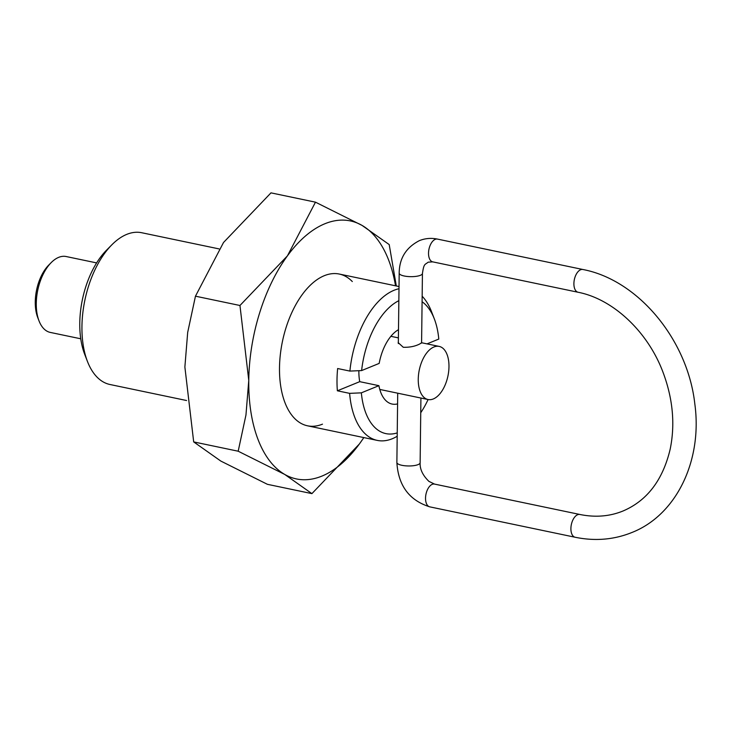 <?xml version="1.0" encoding="UTF-8"?>
<svg xmlns="http://www.w3.org/2000/svg" width="732" height="732" viewBox="0 0 732 732"><rect width="100%" height="100%" fill="white"/><g stroke="black" fill="none" stroke-linecap="round" stroke-linejoin="round"><path stroke-width="1.1" d="M87.428 361.398L84.665 354.242A69.137 37.295 -78.2 0 1 106.396 250.317L111.795 244.863A77.528 41.825 101.8 0 0 87.428 361.398A77.528 41.825 101.8 0 0 109.965 384.501L186.587 400.523M219.024 248.898L141.706 232.73A77.528 41.825 101.8 0 0 126.746 234.377A77.528 41.825 101.8 0 0 111.795 244.863M427.031 343.875L438.788 339.072A69.137 37.295 101.8 0 0 434.323 318.887A69.137 37.295 101.8 0 0 422.099 301.758M358.872 370.694A38.915 20.99 101.8 0 0 359.732 381.665L378.902 385.673L361.352 392.846L349.622 393.358L337.37 390.797A77.528 41.825 -78.2 0 1 337.635 368.525L349.896 371.087A77.528 41.825 -78.2 0 1 394.063 290.275A77.528 41.825 -78.2 0 1 398.995 288.728M422.163 296.231A77.528 41.825 -78.2 0 1 431.56 311.731L434.323 318.887M397.192 436.263A77.528 41.825 -78.2 0 1 392.242 438.752A77.528 41.825 -78.2 0 1 377.282 440.399A77.528 41.825 -78.2 0 1 349.622 393.358M420.735 412.738A69.137 37.295 101.8 0 0 428.092 399.535A27.139 14.64 101.8 0 0 433.298 398.958A27.139 14.64 101.8 0 0 448.689 371.307A27.139 14.64 101.8 0 0 439.173 346.41A27.139 14.64 101.8 0 0 433.939 346.986A27.139 14.64 101.8 0 0 418.539 374.638A27.139 14.64 101.8 0 0 428.064 399.535L379.789 389.442M349.896 371.087L361.617 370.575L379.176 363.401A38.915 20.99 -78.2 0 1 398.492 329.675M337.37 390.797L359.732 381.665M397.586 403.899A38.915 20.99 -78.2 0 1 392.105 404.055A38.915 20.99 -78.2 0 1 378.902 385.673M361.352 392.846A69.137 37.295 101.8 0 0 397.229 432.896M398.849 300.678A69.137 37.295 101.8 0 0 361.617 370.575M96.624 262.907L66.154 256.529A38.759 20.908 101.8 0 0 58.67 257.362A38.759 20.908 101.8 0 0 51.194 262.605A38.759 20.908 101.8 0 0 39.016 320.872A38.759 20.908 101.8 0 0 50.279 332.42L80.758 338.788M439.173 346.41L421.595 342.741L419.683 344.013C415.044 346.373 409.572 347.462 403.268 347.279L398.181 342.622L398.345 341.734M39.016 320.872L37.735 317.56A34.889 18.822 -78.2 0 1 48.705 265.121L51.194 262.605M352.302 281.546A77.528 41.825 101.8 0 0 324.303 275.69A77.528 41.825 101.8 0 0 309.352 286.175A77.528 41.825 101.8 0 0 284.986 402.71A77.528 41.825 101.8 0 0 322.483 424.157M396.305 285.965L389.204 244.58L362.038 225.401L315.474 202.169L287.42 255.861L239.959 305.491L248.77 380.384L245.961 414.98L238.184 451.214L284.748 474.446L311.914 493.624L359.366 443.995L363.859 437.59M395.536 285.809A131.797 71.096 101.8 0 0 362.038 225.401A131.797 71.096 101.8 0 0 324.935 223.727A131.797 71.096 101.8 0 0 287.42 255.861A131.797 71.096 101.8 0 0 248.77 380.384A131.797 71.096 101.8 0 0 284.748 474.446A131.797 71.096 101.8 0 0 321.851 476.129A131.797 71.096 101.8 0 0 359.366 443.995A131.797 71.096 101.8 0 0 363.804 437.58M311.914 493.624L267.418 484.319L220.854 461.087L193.687 441.908L184.876 367.025L187.685 332.42L195.462 296.185L223.516 242.502L270.977 192.864L315.474 202.169M195.462 296.185L239.959 305.491M193.687 441.908L238.184 451.214M580.613 269.742A11.63 6.277 101.8 0 0 574.025 281.591A11.63 6.277 101.8 0 0 578.097 292.26C612.51 298.903 647.363 330.901 662.826 371.764C672.845 398.245 675.307 424.029 670.192 449.119C662.835 480.11 647.079 500.752 622.932 511.037C609.6 516.453 595.253 517.597 579.872 514.477A11.63 6.277 101.8 0 0 577.621 514.724A11.63 6.277 101.8 0 0 571.024 526.573A11.63 6.277 101.8 0 0 575.105 537.242C594.924 541.314 613.8 539.759 631.716 532.576C676.569 515.081 702.61 460.318 694.814 403.89C687.787 340.096 638.405 280.027 582.864 269.495A11.63 6.277 101.8 0 0 580.613 269.742M437.498 239.099C431.212 237.808 425.182 238.321 419.39 240.636C406.05 247.508 399.315 258.35 399.187 273.164A11.63 3.349 0.7 0 0 404.229 276.001A11.63 3.349 0.7 0 0 420.397 275.314A11.63 3.349 0.7 0 0 422.437 273.457C423.956 263.209 424.789 264.957 428.183 262.175L432.731 261.864A11.63 6.277 -78.2 0 1 428.65 251.195A11.63 6.277 -78.2 0 1 435.247 239.346A11.63 6.277 -78.2 0 1 437.498 239.099L582.864 269.495M420.918 398.034L420.131 462.752A11.63 3.349 -179.3 0 1 418.082 464.619A11.63 3.349 -179.3 0 1 401.914 465.305A11.63 3.349 -179.3 0 1 396.872 462.468C398.281 485.581 409.243 500.368 429.739 506.846A11.63 6.277 -78.2 0 1 425.658 496.177A11.63 6.277 -78.2 0 1 432.255 484.328A11.63 6.277 -78.2 0 1 434.497 484.081L579.872 514.477M339.264 274.043L399.022 286.532M307.522 425.814L377.282 440.399M422.437 273.457L421.586 343.107M399.187 273.164L398.327 343.573M397.714 393.185L396.872 462.468M420.131 462.752C419.784 469.13 422.712 475.333 428.934 481.382L434.497 484.081M429.739 506.846L575.105 537.242M432.731 261.864L578.097 292.26M390.897 336.317L398.391 337.882"/></g></svg>
